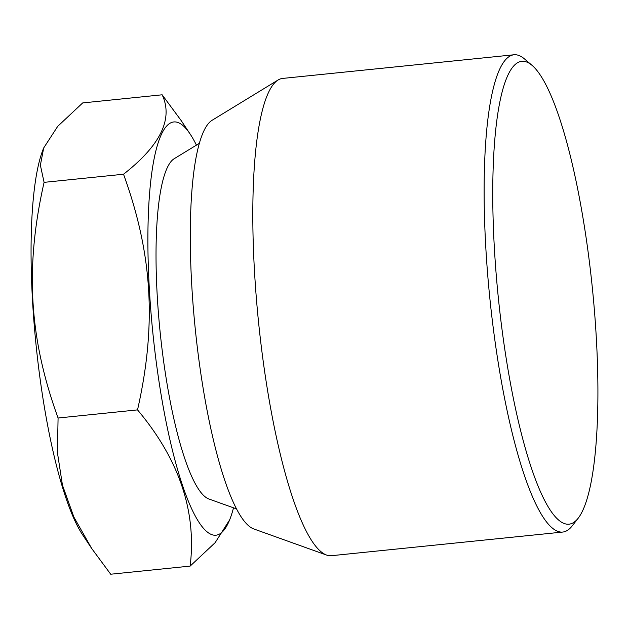 <?xml version="1.0" encoding="UTF-8"?>
<svg xmlns="http://www.w3.org/2000/svg" width="629" height="629" viewBox="0 0 629 629"><rect width="100%" height="100%" fill="white"/><g stroke="black" fill="none" stroke-linecap="round" stroke-linejoin="round"><path stroke-width="0.94" d="M558.859 520.238A232.683 47.254 -95.8 0 1 494.473 249.894A232.683 47.254 -95.8 0 1 531.819 65.157A232.683 47.254 -95.8 0 1 531.93 65.259A232.683 47.254 -95.8 0 1 592.345 287.893A232.683 47.254 -95.8 0 1 578.24 518.147A232.683 47.254 -95.8 0 1 558.859 520.238M578.24 518.147L572.248 525.836A239.885 48.708 -95.8 0 1 562.727 532.055A239.885 48.708 -95.8 0 1 552.262 527.99A239.885 48.708 -95.8 0 1 487.609 273.725A239.885 48.708 -95.8 0 1 513.924 54.778A239.885 48.708 -95.8 0 1 524.389 58.843A239.885 48.708 -95.8 0 1 524.507 58.937A239.885 48.708 -95.8 0 1 524.625 59.04M562.727 532.055L331.404 555.706A239.885 48.708 -95.8 0 1 326.6 555.069A239.885 48.708 -95.8 0 1 320.939 551.641A239.885 48.708 -95.8 0 1 257.277 308.918A239.885 48.708 -95.8 0 1 278.026 80.032A239.885 48.708 -95.8 0 1 282.602 78.428L513.924 54.778M326.6 555.069L253.762 528.942A206.328 41.899 -95.8 0 1 248.887 525.993A206.328 41.899 -95.8 0 1 194.133 317.228A206.328 41.899 -95.8 0 1 211.981 120.359L278.026 80.032M199.244 143.42L174.091 158.775A171.796 34.886 84.2 0 0 159.231 322.701A171.796 34.886 84.2 0 0 204.818 496.533A171.796 34.886 84.2 0 0 208.875 498.986L236.614 508.932M233.516 507.823A207.743 42.182 -95.8 0 1 229.64 519.869A207.743 42.182 -95.8 0 1 206.91 531.686A207.743 42.182 -95.8 0 1 149.427 290.323A207.743 42.182 -95.8 0 1 182.772 125.391A207.743 42.182 -95.8 0 1 190.194 134.126A207.743 42.182 -95.8 0 1 196.429 145.134M229.64 519.869L215.126 542.685L190.147 566.1C196.735 511.55 179.194 459.477 137.531 409.888C156.763 324.965 152.548 254.187 123.528 174.233C160.529 145.283 173.407 118.802 162.148 94.798L181.136 120.516L190.194 134.126M190.147 566.1L110.704 574.222L91.708 548.504L73.884 517.069L62.46 485.179L57.412 452.542L58.08 418.01C29.052 338.025 24.853 267.246 44.085 182.355L40.374 165.199L43.692 147.957L57.719 126.335L82.698 102.92L162.148 94.798M91.716 548.504L82.658 534.894A207.743 42.182 -95.8 0 1 36.042 344.771A207.743 42.182 -95.8 0 1 43.212 149.152L43.692 147.957M44.085 182.355L123.528 174.233M58.08 418.01L137.531 409.888M531.93 65.259L524.507 58.937"/></g></svg>

